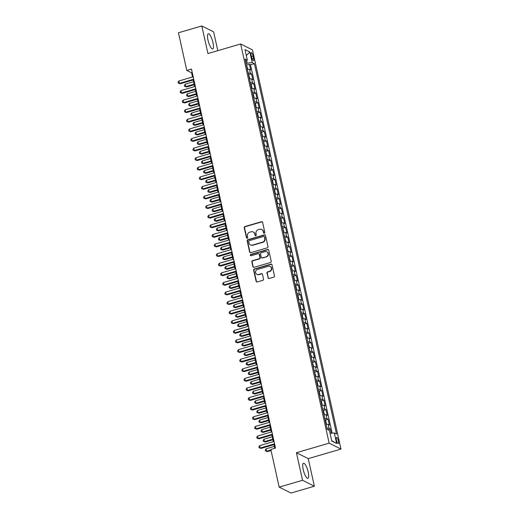 <?xml version="1.0" encoding="UTF-8"?>
<svg xmlns="http://www.w3.org/2000/svg" width="519" height="519" viewBox="0 0 519 519"><rect width="100%" height="100%" fill="white"/><g stroke="black" fill="none" stroke-linecap="round" stroke-linejoin="round"><path stroke-width="0.78" d="M264.32 233.232A0.694 0.649 -63.4 0 0 264.82 232.389L262.601 222.379A0.993 0.928 -63.4 0 0 261.472 221.704L244.962 226.531A0.993 0.928 -63.4 0 0 244.248 227.737L246.467 237.747A0.694 0.649 -63.4 0 0 247.258 238.221A0.694 0.649 -63.4 0 0 247.751 237.371L247.466 236.074A3.172 2.971 -63.4 0 1 249.736 232.207L251.112 231.805A3.172 2.971 -63.4 0 1 254.712 233.959L255.004 235.256A0.694 0.649 -63.4 0 0 255.789 235.723A0.694 0.649 -63.4 0 0 256.289 234.88L255.997 233.582A3.172 2.971 -63.4 0 1 258.267 229.716L259.643 229.314A3.172 2.971 -63.4 0 1 263.25 231.468L263.535 232.765A0.694 0.649 -63.4 0 0 264.32 233.232M308.182 472.037A7.882 2.102 73.7 0 0 303.479 463.227A7.882 2.102 73.7 0 0 303.2 469.539A7.882 2.102 73.7 0 0 307.897 478.356A7.882 2.102 73.7 0 0 308.182 472.037M212.985 42.636A7.882 2.102 73.7 0 0 208.281 33.819A7.882 2.102 73.7 0 0 208.002 40.138A7.882 2.102 73.7 0 0 212.699 48.948A7.882 2.102 73.7 0 0 212.985 42.636M338.459 441.001A3.231 0.863 73.7 0 0 336.533 437.387A3.231 0.863 73.7 0 0 336.416 439.982A3.231 0.863 73.7 0 0 338.343 443.596A3.231 0.863 73.7 0 0 338.459 441.001M268.005 277.814A0.993 0.928 -63.4 0 0 269.127 278.489L273.76 277.133A0.993 0.928 -63.4 0 0 274.473 275.926L272.008 264.813A0.993 0.928 -63.4 0 0 270.879 264.139L254.368 268.959A0.993 0.928 -63.4 0 0 253.655 270.172L256.12 281.285A0.993 0.928 -63.4 0 0 257.249 281.96L262.848 280.325A0.993 0.928 -63.4 0 0 263.555 279.112L262.497 274.356A0.993 0.928 -63.4 0 0 261.375 273.682L258.598 274.493A2.653 2.485 -63.4 0 1 255.543 271.761A2.653 2.485 -63.4 0 1 257.482 269.458L268.349 266.279A2.653 2.485 -63.4 0 1 271.405 269.011A2.653 2.485 -63.4 0 1 269.471 271.32L267.655 271.846A0.993 0.928 -63.4 0 0 266.948 273.059L268.323 277.976A0.993 0.928 -63.4 0 0 268.647 278.495M296.433 452.717L302.545 480.302L279.177 487.127L290.99 493.05L314.365 486.225L308.247 458.634L340.964 449.078L329.15 443.161L296.433 452.717L308.247 458.634M217.798 50.654L213.633 31.873L201.82 25.95L207.937 53.535L240.654 43.979L329.15 443.161M201.82 25.95L178.452 32.775L186.801 70.441L191.589 72.842L192.51 76.994M279.177 487.127L270.827 449.467L275.505 448.105L191.472 69.072L186.801 70.441M267.266 247.842A0.993 0.928 -63.4 0 0 267.979 246.635L265.514 235.516A0.993 0.928 -63.4 0 0 264.385 234.848L247.874 239.668A0.993 0.928 -63.4 0 0 247.161 240.881L249.626 251.994A0.993 0.928 -63.4 0 0 250.755 252.669L267.266 247.842M268.758 250.164L271.223 261.278A0.993 0.928 -63.4 0 1 270.516 262.491L253.999 267.311A0.993 0.928 -63.4 0 1 252.876 266.636L251.819 261.881A0.993 0.928 -63.4 0 1 252.526 260.674L259.228 258.715A0.993 0.928 -63.4 0 0 259.935 257.508L259.234 254.349A0.993 0.928 -63.4 0 0 258.112 253.674L251.138 255.711A0.694 0.649 -63.4 0 1 250.34 254.998A0.694 0.649 -63.4 0 1 250.846 254.394L267.635 249.49A0.993 0.928 -63.4 0 1 268.758 250.164M331.206 433.222L330.253 428.915L327.729 429.654M326.938 428.214A4.042 0.934 -12.5 0 1 329.085 428.331L328.235 424.497L329.403 425.08L328.125 419.32L325.27 420.156M324.816 418.619A4.042 0.934 -12.5 0 1 326.957 418.736L326.107 414.895L327.275 415.479L325.997 409.725L323.142 410.561M322.688 409.024A4.042 0.934 -12.5 0 1 324.836 409.141L323.979 405.3L325.147 405.884L323.869 400.13L321.014 400.966M320.56 399.429A4.042 0.934 -12.5 0 1 322.708 399.546L321.851 395.705L323.019 396.289L321.741 390.535L318.887 391.371M318.432 389.834A4.042 0.934 -12.5 0 1 320.58 389.951L319.73 386.11L320.891 386.694L319.613 380.94L316.759 381.77M316.305 380.232A4.042 0.934 -12.5 0 1 318.452 380.356L317.602 376.515L318.763 377.099L317.492 371.345L314.631 372.175M314.177 370.637A4.042 0.934 -12.5 0 1 316.324 370.761L315.474 366.92L316.635 367.504L315.364 361.749L312.503 362.58M312.049 361.042A4.042 0.934 -12.5 0 1 314.196 361.159L313.346 357.325L314.514 357.909L313.236 352.148L310.375 352.985M309.921 351.447A4.042 0.934 -12.5 0 1 312.068 351.564L311.218 347.73L312.386 348.314L311.108 342.553L308.247 343.39M307.793 341.852A4.042 0.934 -12.5 0 1 309.94 341.969L309.09 338.135L310.258 338.719L308.98 332.958L306.119 333.795M305.665 332.257A4.042 0.934 -12.5 0 1 307.812 332.374L306.963 328.54L308.13 329.124L306.852 323.363L303.991 324.2M303.537 322.662A4.042 0.934 -12.5 0 1 305.685 322.779L304.835 318.938L306.002 319.522L304.724 313.768L301.87 314.605M301.416 313.067A4.042 0.934 -12.5 0 1 303.557 313.184L302.707 309.343L303.875 309.927L302.596 304.173L299.742 305.01M299.288 303.472A4.042 0.934 -12.5 0 1 301.435 303.589L300.579 299.748L301.747 300.332L300.469 294.578L297.614 295.415M297.16 293.877A4.042 0.934 -12.5 0 1 299.307 293.994L298.457 290.153L299.619 290.737L298.341 284.983L295.486 285.813M295.032 284.276A4.042 0.934 -12.5 0 1 297.179 284.399L296.33 280.558L297.491 281.142L296.219 275.388L293.358 276.218M292.904 274.681A4.042 0.934 -12.5 0 1 295.052 274.804L294.202 270.963L295.363 271.547L294.091 265.793L291.23 266.623M290.776 265.086A4.042 0.934 -12.5 0 1 292.924 265.209L292.074 261.368L293.235 261.952L291.963 256.191L289.102 257.028M288.648 255.491A4.042 0.934 -12.5 0 1 290.796 255.608L289.946 251.773L291.114 252.357L289.836 246.596L286.975 247.433M286.52 245.896A4.042 0.934 -12.5 0 1 288.668 246.012L287.818 242.178L288.986 242.762L287.708 237.001L284.847 237.838M284.393 236.301A4.042 0.934 -12.5 0 1 286.54 236.417L285.69 232.583L286.858 233.167L285.58 227.406L282.719 228.243M282.265 226.706A4.042 0.934 -12.5 0 1 284.412 226.822L283.562 222.982L284.73 223.572L283.452 217.811L280.591 218.648M280.137 217.111A4.042 0.934 -12.5 0 1 282.284 217.227L281.434 213.387L282.602 213.971L281.324 208.216L278.469 209.053M278.015 207.516A4.042 0.934 -12.5 0 1 280.163 207.632L279.306 203.792L280.474 204.376L279.196 198.621L276.342 199.458M275.887 197.921A4.042 0.934 -12.5 0 1 278.035 198.037L277.178 194.197L278.346 194.781L277.068 189.026L274.214 189.857M273.76 188.326A4.042 0.934 -12.5 0 1 275.907 188.442L275.057 184.602L276.218 185.186L274.94 179.431L272.086 180.262M271.632 178.724A4.042 0.934 -12.5 0 1 273.779 178.847L272.929 175.007L274.09 175.591L272.819 169.836L269.958 170.667M269.504 169.129A4.042 0.934 -12.5 0 1 271.651 169.252L270.801 165.412L271.962 165.996L270.691 160.235L267.83 161.072M267.376 159.534A4.042 0.934 -12.5 0 1 269.523 159.651L268.673 155.817L269.835 156.401L268.563 150.64L265.702 151.477M265.248 149.939A4.042 0.934 -12.5 0 1 267.395 150.056L266.545 146.222L267.713 146.806L266.435 141.045L263.574 141.882M263.12 140.344A4.042 0.934 -12.5 0 1 265.267 140.461L264.418 136.627L265.585 137.211L264.307 131.45L261.446 132.287M260.992 130.749A4.042 0.934 -12.5 0 1 263.139 130.866L262.29 127.032L263.457 127.616L262.179 121.855L259.318 122.692M258.864 121.154A4.042 0.934 -12.5 0 1 261.012 121.271L260.162 117.43L261.329 118.014L260.051 112.26L257.19 113.097M256.736 111.559A4.042 0.934 -12.5 0 1 258.884 111.676L258.034 107.835L259.202 108.419L257.924 102.665L255.069 103.502M254.615 101.964A4.042 0.934 -12.5 0 1 256.762 102.081L255.906 98.24L257.074 98.824L255.796 93.07L252.941 93.907M252.487 92.369A4.042 0.934 -12.5 0 1 254.634 92.486L253.778 88.645L254.946 89.229L253.668 83.475L250.813 84.305M250.359 82.768A4.042 0.934 -12.5 0 1 252.506 82.891L251.657 79.05L252.818 79.634L251.54 73.88L250.379 73.296A4.042 0.934 167.5 0 0 248.231 73.173M248.685 74.71L251.54 73.88M251.125 55.111L251.592 57.226A3.133 0.837 73.7 0 0 253.46 60.729A3.133 0.837 73.7 0 0 253.57 58.219L253.103 56.104A3.133 0.837 73.7 0 0 251.235 52.601A3.133 0.837 73.7 0 0 251.125 55.111M340.964 449.078L252.468 49.902L240.654 43.979M330.058 433.326L334.288 432.943L336.526 434.066L254.414 63.668L252.176 62.552L246.045 63.331M334.288 432.943L336.63 443.498L331.777 441.066L329.435 430.511L327.204 429.388L245.085 58.997L247.323 60.12L244.981 49.565L249.834 51.997L252.176 62.552M332.141 433.138L250.482 64.817L249.418 64.285L250.69 70.039L249.529 69.455A4.042 0.934 167.5 0 0 247.381 69.338M252.506 82.891L253.668 83.475M254.634 92.486L255.796 93.07M256.762 102.081L257.924 102.665M258.884 111.676L260.051 112.26M261.012 121.271L262.179 121.855M263.139 130.866L264.307 131.45M265.267 140.461L266.435 141.045M267.395 150.056L268.563 150.64M269.523 159.651L270.691 160.235M271.651 169.252L272.819 169.836M273.779 178.847L274.94 179.431M275.907 188.442L277.068 189.026M278.035 198.037L279.196 198.621M280.163 207.632L281.324 208.216M282.284 217.227L283.452 217.811M284.412 226.822L285.58 227.406M286.54 236.417L287.708 237.001M288.668 246.012L289.836 246.596M290.796 255.608L291.963 256.191M292.924 265.209L294.091 265.793M295.052 274.804L296.219 275.388M297.179 284.399L298.341 284.983M299.307 293.994L300.469 294.578M301.435 303.589L302.596 304.173M303.557 313.184L304.724 313.768M305.685 322.779L306.852 323.363M307.812 332.374L308.98 332.958M309.94 341.969L311.108 342.553M312.068 351.564L313.236 352.148M314.196 361.159L315.364 361.749M316.324 370.761L317.492 371.345M318.452 380.356L319.613 380.94M320.58 389.951L321.741 390.535M322.708 399.546L323.869 400.13M324.836 409.141L325.997 409.725M326.957 418.736L328.125 419.32M329.085 428.331L330.253 428.915M247.161 63L246.629 60.606M302.545 480.302L314.365 486.225M193.178 79.984L194.638 86.589M195.3 89.579L196.766 96.184M197.428 99.181L198.894 105.779M199.556 108.776L201.022 115.374M201.683 118.371L203.15 124.969M203.811 127.966L205.277 134.564M205.939 137.561L207.405 144.165M208.067 147.156L209.527 153.76M210.195 156.751L211.655 163.355M212.323 166.346L213.783 172.95M214.451 175.941L215.91 182.545M216.579 185.536L218.038 192.14M218.7 195.131L220.166 201.735M220.828 204.733L222.294 211.33M222.956 214.328L224.422 220.925M225.084 223.923L226.55 230.52M227.212 233.518L228.678 240.122M229.34 243.113L230.806 249.717M231.468 252.708L232.927 259.312M233.595 262.303L235.055 268.907M235.723 271.898L237.183 278.502M237.851 281.493L239.311 288.097M239.979 291.088L241.439 297.692M242.101 300.689L243.567 307.287M244.228 310.284L245.695 316.882M246.356 319.879L247.823 326.477M248.484 329.474L249.95 336.072M250.612 339.069L252.078 345.673M252.74 348.664L254.206 355.268M254.868 358.259L256.328 364.863M256.996 367.854L258.456 374.459M259.124 377.449L260.583 384.054M261.252 387.044L262.711 393.649M263.373 396.646L264.839 403.244M265.501 406.241L266.967 412.839M267.629 415.836L269.095 422.434M269.757 425.431L271.223 432.029M271.885 435.026L273.351 441.63M274.013 444.621L274.83 448.299M192.264 72.641L191.589 72.842M246.557 65.115L249.418 64.285M250.482 64.817L254.414 63.668M245.604 61.326L247.323 60.12M251.657 79.05A4.042 0.934 167.5 0 0 249.509 78.933M253.778 88.645A4.042 0.934 167.5 0 0 251.631 88.528M255.906 98.24A4.042 0.934 167.5 0 0 253.759 98.123M258.034 107.835A4.042 0.934 167.5 0 0 255.886 107.718M260.162 117.43A4.042 0.934 167.5 0 0 258.014 117.313M262.29 127.032A4.042 0.934 167.5 0 0 260.142 126.908M264.418 136.627A4.042 0.934 167.5 0 0 262.27 136.503M266.545 146.222A4.042 0.934 167.5 0 0 264.398 146.099M268.673 155.817A4.042 0.934 167.5 0 0 266.526 155.7M270.801 165.412A4.042 0.934 167.5 0 0 268.654 165.295M272.929 175.007A4.042 0.934 167.5 0 0 270.782 174.89M275.057 184.602A4.042 0.934 167.5 0 0 272.91 184.485M277.178 194.197A4.042 0.934 167.5 0 0 275.031 194.08M279.306 203.792A4.042 0.934 167.5 0 0 277.159 203.675M281.434 213.387A4.042 0.934 167.5 0 0 279.287 213.27M283.562 222.982A4.042 0.934 167.5 0 0 281.415 222.865M285.69 232.583A4.042 0.934 167.5 0 0 283.543 232.46M287.818 242.178A4.042 0.934 167.5 0 0 285.671 242.055M289.946 251.773A4.042 0.934 167.5 0 0 287.798 251.657M292.074 261.368A4.042 0.934 167.5 0 0 289.926 261.252M294.202 270.963A4.042 0.934 167.5 0 0 292.054 270.847M296.33 280.558A4.042 0.934 167.5 0 0 294.182 280.442M298.457 290.153A4.042 0.934 167.5 0 0 296.31 290.037M300.579 299.748A4.042 0.934 167.5 0 0 298.431 299.632M302.707 309.343A4.042 0.934 167.5 0 0 300.559 309.227M304.835 318.938A4.042 0.934 167.5 0 0 302.687 318.822M306.963 328.54A4.042 0.934 167.5 0 0 304.815 328.417M309.09 338.135A4.042 0.934 167.5 0 0 306.943 338.012M311.218 347.73A4.042 0.934 167.5 0 0 309.071 347.613M313.346 357.325A4.042 0.934 167.5 0 0 311.199 357.208M315.474 366.92A4.042 0.934 167.5 0 0 313.327 366.803M317.602 376.515A4.042 0.934 167.5 0 0 315.455 376.398M319.73 386.11A4.042 0.934 167.5 0 0 317.583 385.993M321.851 395.705A4.042 0.934 167.5 0 0 319.71 395.588M323.979 405.3A4.042 0.934 167.5 0 0 321.832 405.183M326.107 414.895A4.042 0.934 167.5 0 0 323.96 414.778M328.235 424.497A4.042 0.934 167.5 0 0 326.088 424.373M246.324 55.611L249.834 51.997M336.63 443.498L331.68 440.644M264.035 233.252A0.694 0.649 -63.4 0 1 263.853 232.921L263.568 231.63A3.172 2.971 -63.4 0 0 262.05 229.645L261.732 229.489M253.201 231.98L253.519 232.142A3.172 2.971 -63.4 0 1 255.037 234.121L255.322 235.412A0.694 0.649 -63.4 0 0 255.504 235.743M262.277 221.86A0.993 0.928 -63.4 0 0 261.797 221.866L245.279 226.693A0.993 0.928 -63.4 0 0 244.572 227.899L246.791 237.91A0.694 0.649 -63.4 0 0 246.973 238.234M265.19 234.997A0.993 0.928 -63.4 0 0 264.709 235.003L248.192 239.83A0.993 0.928 -63.4 0 0 247.485 241.037L249.944 252.156A0.993 0.928 -63.4 0 0 250.268 252.675M264.456 236.93A0.694 0.649 -63.4 0 0 263.671 236.456L249.172 240.693A0.694 0.649 -63.4 0 0 248.679 241.543L248.984 242.905A3.172 2.971 -63.4 0 0 252.584 245.059L262.491 242.165A3.172 2.971 -63.4 0 0 264.761 238.299L264.456 236.93L264.781 237.092A0.694 0.649 -63.4 0 0 264.45 236.658L264.126 236.495M250.495 244.884L250.813 245.046A3.172 2.971 -63.4 0 0 252.902 245.221L252.584 245.059M264.781 237.092L265.079 238.455A3.172 2.971 -63.4 0 1 262.815 242.328L252.902 245.221M258.76 253.733L259.085 253.895A0.993 0.928 -63.4 0 1 259.552 254.511L260.253 257.664A0.993 0.928 -63.4 0 1 259.545 258.877L252.85 260.83A0.993 0.928 -63.4 0 0 252.137 262.043L253.194 266.798A0.993 0.928 -63.4 0 0 253.519 267.324M268.44 249.645A0.993 0.928 -63.4 0 0 267.953 249.652L251.164 254.557A0.694 0.649 -63.4 0 0 250.852 255.731M266.176 256.684A2.653 2.485 -63.4 0 0 266.805 251.793A2.653 2.485 -63.4 0 0 265.06 251.65L261.226 252.766A0.993 0.928 -63.4 0 0 260.519 253.979L261.219 257.132A0.993 0.928 -63.4 0 0 262.348 257.807L266.494 256.847A2.653 2.485 -63.4 0 0 267.123 251.955L266.805 251.793M261.693 257.748L262.011 257.911A0.993 0.928 -63.4 0 0 262.666 257.962L262.348 257.807M266.494 256.847L262.666 257.962M270.101 266.429L270.418 266.584A2.653 2.485 -63.4 0 1 269.789 271.476L267.979 272.008A0.993 0.928 -63.4 0 0 267.266 273.221L268.323 277.976M256.847 274.35L257.171 274.506A2.653 2.485 -63.4 0 0 258.916 274.655L258.598 274.493M262.179 273.837A0.993 0.928 -63.4 0 0 261.693 273.844L258.916 274.655M271.684 264.288A0.993 0.928 -63.4 0 0 271.203 264.294L254.686 269.121A0.993 0.928 -63.4 0 0 253.979 270.334L256.438 281.447A0.993 0.928 -63.4 0 0 256.762 281.966M247.355 69.235L247.686 68.735L246.389 64.862M193.568 81.749L185.244 84.182L185.776 86.582L186.574 86.984L194.229 84.746M186.574 86.984L184.641 86.336L185.776 86.582L194.1 84.149M184.641 86.336L184.427 85.376L185.244 84.182M193.717 79.193L179.386 83.384L178.854 80.983L193.185 76.793M193.853 79.79L180.184 83.78L178.251 83.137L178.036 82.177L178.854 80.983M180.184 83.78L178.251 83.137M249.483 78.83L249.814 78.33L248.517 74.457M195.695 91.344L187.365 93.777L187.897 96.177L188.695 96.579L196.357 94.341M188.695 96.579L186.762 95.931L187.897 96.177L196.227 93.744M186.762 95.931L186.555 94.971L187.365 93.777M251.611 88.425L251.942 87.932L251.306 85.051L250.645 84.052M197.823 100.939L189.493 103.372L190.025 105.772L190.823 106.174L198.485 103.936M190.823 106.174L188.89 105.526L190.025 105.772L198.355 103.339M188.89 105.526L188.682 104.566L189.493 103.372M253.739 98.026L254.07 97.527L253.434 94.646L252.766 93.647M199.951 110.541L191.621 112.967L192.153 115.367L192.951 115.769L200.613 113.531M192.951 115.769L191.018 115.121L192.153 115.367L200.483 112.934M191.018 115.121L190.804 114.167L191.621 112.967M255.867 107.621L256.198 107.122L255.562 104.241L254.894 103.242M202.073 120.136L193.749 122.562L194.281 124.962L195.079 125.364L202.741 123.126M195.079 125.364L193.146 124.722L194.281 124.962L202.605 122.529M193.146 124.722L192.932 123.762L193.749 122.562M195.845 88.788L181.514 92.979L180.982 90.578L195.313 86.394M195.981 89.385L182.312 93.375L180.378 92.732L180.164 91.772L180.982 90.578M182.312 93.375L180.378 92.732M197.973 98.383L183.642 102.574L183.11 100.173L197.441 95.989M198.102 98.98L184.44 102.97L182.506 102.327L182.292 101.367L183.11 100.173M184.44 102.97L182.506 102.327M200.1 107.984L185.77 112.169L185.238 109.769L199.568 105.584M200.23 108.575L186.568 112.571L184.634 111.922L184.42 110.962L185.238 109.769M186.568 112.571L184.634 111.922M202.228 117.579L187.897 121.764L187.365 119.364L201.696 115.179M202.358 118.17L188.695 122.166L186.762 121.517L186.548 120.557L187.365 119.364M188.695 122.166L186.762 121.517M257.995 117.216L258.326 116.717L257.69 113.836L257.022 112.837M204.201 129.731L195.877 132.163L196.409 134.557L197.207 134.959L204.869 132.721M197.207 134.959L195.274 134.317L196.409 134.557L204.733 132.124M195.274 134.317L195.06 133.357L195.877 132.163M204.356 127.174L190.025 131.359L189.493 128.959L203.824 124.774M204.486 127.765L190.823 131.761L188.89 131.112L188.676 130.152L189.493 128.959M190.823 131.761L188.89 131.112M260.123 126.811L260.454 126.312L259.818 123.431L259.15 122.432M206.328 139.326L198.005 141.758L198.537 144.152L199.335 144.554L206.997 142.316M199.335 144.554L197.402 143.912L198.537 144.152L206.86 141.726M197.402 143.912L197.188 142.952L198.005 141.758M206.484 136.769L192.153 140.954L191.621 138.554L205.952 134.369M206.614 137.366L192.951 141.356L191.018 140.707L190.804 139.754L191.621 138.554M192.951 141.356L191.018 140.707M262.251 136.406L262.582 135.907L261.278 132.034M208.456 148.921L200.133 151.353L200.665 153.754L201.463 154.149L209.118 151.911M201.463 154.149L199.53 153.507L200.665 153.754L208.988 151.321M199.53 153.507L199.315 152.547L200.133 151.353M208.612 146.364L194.281 150.549L193.749 148.149L208.08 143.964M208.742 146.961L195.079 150.951L193.146 150.309L192.932 149.349L193.749 148.149M195.079 150.951L193.146 150.309M264.379 146.001L264.709 145.502L263.405 141.629M210.584 158.516L202.261 160.948L202.793 163.349L203.591 163.745L211.246 161.506M203.591 163.745L201.657 163.102L202.793 163.349L211.116 160.916M201.657 163.102L201.443 162.142L202.261 160.948M210.74 155.96L196.403 160.144L195.871 157.75L210.208 153.559M210.87 156.556L197.201 160.546L195.267 159.904L195.06 158.944L195.871 157.75M197.201 160.546L195.267 159.904M266.5 155.596L266.837 155.097L265.533 151.224M212.712 168.111L204.389 170.543L204.921 172.944L205.719 173.34L213.374 171.108M205.719 173.34L203.785 172.697L204.921 172.944L213.244 170.511M203.785 172.697L203.571 171.737L204.389 170.543M268.628 165.191L268.965 164.692L267.661 160.819M214.84 177.706L206.517 180.138L207.049 182.539L207.847 182.935L215.502 180.703M207.847 182.935L205.913 182.292L207.049 182.539L215.372 180.106M205.913 182.292L205.699 181.332L206.517 180.138M270.756 174.786L271.087 174.287L269.789 170.414M216.968 187.301L208.644 189.733L209.176 192.134L209.974 192.536L217.63 190.298M209.974 192.536L208.041 191.887L209.176 192.134L217.5 189.701M208.041 191.887L207.827 190.927L208.644 189.733M272.884 184.381L273.215 183.888L272.579 181.008L271.917 180.009M219.096 196.896L210.766 199.328L211.298 201.729L212.096 202.131L219.758 199.893M212.096 202.131L210.163 201.482L211.298 201.729L219.628 199.296M210.163 201.482L209.955 200.522L210.766 199.328M275.012 193.983L275.342 193.483L274.707 190.603L274.045 189.604M221.224 206.491L212.894 208.923L213.426 211.324L214.224 211.726L221.885 209.488M214.224 211.726L212.29 211.077L213.426 211.324L221.756 208.891M212.29 211.077L212.083 210.117L212.894 208.923M277.14 203.578L277.47 203.078L276.835 200.198L276.166 199.199M223.352 216.092L215.022 218.518L215.554 220.919L216.352 221.321L224.013 219.083M216.352 221.321L214.418 220.672L215.554 220.919L223.884 218.486M214.418 220.672L214.204 219.719L215.022 218.518M279.267 213.173L279.598 212.673L278.963 209.793L278.294 208.794M225.473 225.687L217.15 228.12L217.682 230.514L218.48 230.916L226.141 228.678M218.48 230.916L216.546 230.274L217.682 230.514L226.005 228.081M216.546 230.274L216.332 229.314L217.15 228.12M281.395 222.768L281.726 222.268L281.09 219.388L280.422 218.389M227.601 235.282L219.278 237.715L219.809 240.109L220.607 240.511L228.269 238.273M220.607 240.511L218.674 239.869L219.809 240.109L228.133 237.683M218.674 239.869L218.46 238.909L219.278 237.715M283.523 232.363L283.854 231.863L282.55 227.99M229.729 244.877L221.405 247.31L221.937 249.704L222.735 250.106L230.397 247.868M222.735 250.106L220.802 249.464L221.937 249.704L230.261 247.278M220.802 249.464L220.588 248.504L221.405 247.31M285.651 241.958L285.982 241.458L284.678 237.585M231.857 254.472L223.533 256.905L224.065 259.305L224.863 259.701L232.518 257.463M224.863 259.701L222.93 259.059L224.065 259.305L232.389 256.873M222.93 259.059L222.716 258.099L223.533 256.905M287.773 251.553L288.11 251.053L286.806 247.18M233.985 264.067L225.661 266.5L226.193 268.9L226.991 269.296L234.646 267.058M226.991 269.296L225.058 268.654L226.193 268.9L234.517 266.468M225.058 268.654L224.844 267.694L225.661 266.5M289.9 261.148L290.238 260.648L288.934 256.775M236.113 273.662L227.789 276.095L228.321 278.495L229.119 278.891L236.774 276.659M229.119 278.891L227.186 278.249L228.321 278.495L236.645 276.063M227.186 278.249L226.972 277.289L227.789 276.095M212.861 165.555L198.53 169.739L197.999 167.345L212.329 163.154M212.998 166.151L199.328 170.141L197.395 169.499L197.188 168.539L197.999 167.345M199.328 170.141L197.395 169.499M214.989 175.15L200.658 179.34L200.126 176.94L214.457 172.749M215.126 175.746L201.456 179.736L199.523 179.094L199.309 178.134L200.126 176.94M201.456 179.736L199.523 179.094M217.117 184.745L202.786 188.935L202.254 186.535L216.585 182.351M217.253 185.341L203.584 189.331L201.651 188.689L201.437 187.729L202.254 186.535M203.584 189.331L201.651 188.689M219.245 194.34L204.914 198.53L204.382 196.13L218.713 191.946M219.375 194.936L205.712 198.926L203.779 198.284L203.565 197.324L204.382 196.13M205.712 198.926L203.779 198.284M221.373 203.941L207.042 208.125L206.51 205.725L220.841 201.541M221.503 204.531L207.84 208.521L205.907 207.879L205.693 206.919L206.51 205.725M207.84 208.521L205.907 207.879M223.501 213.536L209.17 217.721L208.638 215.32L222.969 211.136M223.631 214.126L209.968 218.123L208.035 217.474L207.821 216.514L208.638 215.32M209.968 218.123L208.035 217.474M225.629 223.131L211.298 227.316L210.766 224.915L225.097 220.731M225.759 223.721L212.096 227.718L210.163 227.069L209.948 226.109L210.766 224.915M212.096 227.718L210.163 227.069M227.757 232.726L213.426 236.911L212.894 234.51L227.225 230.326M227.886 233.316L214.224 237.313L212.29 236.664L212.076 235.704L212.894 234.51M214.224 237.313L212.29 236.664M229.885 242.321L215.554 246.506L215.022 244.105L229.353 239.921M230.014 242.918L216.352 246.908L214.418 246.259L214.204 245.305L215.022 244.105M216.352 246.908L214.418 246.259M232.012 251.916L217.682 256.101L217.15 253.707L231.48 249.516M232.142 252.513L218.48 256.503L216.546 255.861L216.332 254.9L217.15 253.707M218.48 256.503L216.546 255.861M234.14 261.511L219.803 265.696L219.271 263.302L233.608 259.111M234.27 262.108L220.601 266.098L218.668 265.456L218.46 264.495L219.271 263.302M220.601 266.098L218.668 265.456M236.262 271.106L221.931 275.291L221.399 272.897L235.73 268.706M236.398 271.703L222.729 275.693L220.796 275.051L220.588 274.09L221.399 272.897M222.729 275.693L220.796 275.051M292.028 270.743L292.359 270.243L291.062 266.37M238.24 283.257L229.917 285.69L230.449 288.09L231.247 288.493L238.902 286.254M231.247 288.493L229.314 287.844L230.449 288.09L238.772 285.658M229.314 287.844L229.1 286.884L229.917 285.69M294.156 280.338L294.487 279.845L293.851 276.964L293.19 275.965M240.368 292.852L232.045 295.285L232.577 297.685L233.375 298.088L241.03 295.849M233.375 298.088L231.442 297.439L232.577 297.685L240.9 295.253M231.442 297.439L231.227 296.479L232.045 295.285M296.284 289.933L296.615 289.44L295.979 286.559L295.317 285.56M242.496 302.447L234.166 304.88L234.698 307.28L235.496 307.683L243.158 305.444M235.496 307.683L233.563 307.034L234.698 307.28L243.028 304.848M233.563 307.034L233.355 306.074L234.166 304.88M298.412 299.534L298.743 299.035L298.107 296.154L297.445 295.155M244.624 312.049L236.294 314.475L236.826 316.875L237.624 317.278L245.286 315.039M237.624 317.278L235.691 316.629L236.826 316.875L245.156 314.443M235.691 316.629L235.483 315.675L236.294 314.475M238.39 280.701L224.059 284.892L223.527 282.492L237.858 278.307M238.526 281.298L224.857 285.288L222.923 284.646L222.709 283.685L223.527 282.492M224.857 285.288L222.923 284.646M240.518 290.296L226.187 294.487L225.655 292.087L239.986 287.902M240.654 290.893L226.985 294.883L225.051 294.241L224.837 293.28L225.655 292.087M226.985 294.883L225.051 294.241M242.645 299.891L228.315 304.082L227.783 301.682L242.114 297.497M242.775 300.488L229.113 304.478L227.179 303.836L226.965 302.875L227.783 301.682M229.113 304.478L227.179 303.836M244.773 309.493L230.442 313.677L229.911 311.277L244.241 307.092M244.903 310.083L231.24 314.079L229.307 313.431L229.093 312.47L229.911 311.277M231.24 314.079L229.307 313.431M300.54 309.129L300.871 308.63L300.235 305.749L299.567 304.75M246.752 321.644L238.422 324.07L238.954 326.47L239.752 326.873L247.414 324.635M239.752 326.873L237.819 326.23L238.954 326.47L247.278 324.038M237.819 326.23L237.605 325.27L238.422 324.07M246.901 319.088L232.57 323.272L232.038 320.872L246.369 316.687M247.031 319.678L233.368 323.674L231.435 323.026L231.221 322.065L232.038 320.872M233.368 323.674L231.435 323.026M302.668 318.724L302.999 318.225L302.363 315.344L301.695 314.345M248.873 331.239L240.55 333.672L241.082 336.065L241.88 336.468L249.542 334.23M241.88 336.468L239.947 335.825L241.082 336.065L249.405 333.639M239.947 335.825L239.733 334.865L240.55 333.672M249.029 328.683L234.698 332.867L234.166 330.467L248.497 326.282M249.159 329.273L235.496 333.269L233.563 332.621L233.349 331.66L234.166 330.467M235.496 333.269L233.563 332.621M304.796 328.319L305.127 327.82L304.491 324.939L303.823 323.94M251.001 340.834L242.678 343.267L243.21 345.66L244.008 346.063L251.67 343.825M244.008 346.063L242.075 345.42L243.21 345.66L251.533 343.234M242.075 345.42L241.86 344.46L242.678 343.267M251.157 338.278L236.826 342.462L236.294 340.062L250.625 335.877M251.287 338.875L237.624 342.864L235.691 342.216L235.477 341.262L236.294 340.062M237.624 342.864L235.691 342.216M306.924 337.914L307.254 337.415L305.951 333.542M253.129 350.429L244.806 352.862L245.338 355.262L246.136 355.658L253.797 353.42M246.136 355.658L244.202 355.015L245.338 355.262L253.661 352.829M244.202 355.015L243.988 354.055L244.806 352.862M253.285 347.873L238.954 352.057L238.422 349.657L252.753 345.472M253.415 348.47L239.752 352.459L237.819 351.817L237.605 350.857L238.422 349.657M239.752 352.459L237.819 351.817M309.052 347.509L309.382 347.01L308.078 343.137M255.257 360.024L246.934 362.457L247.466 364.857L248.264 365.253L255.919 363.015M248.264 365.253L246.33 364.61L247.466 364.857L255.789 362.424M246.33 364.61L246.116 363.65L246.934 362.457M255.413 357.468L241.076 361.652L240.55 359.258L254.881 355.067M255.543 358.065L241.88 362.054L239.947 361.412L239.733 360.452L240.55 359.258M241.88 362.054L239.947 361.412M311.173 357.104L311.51 356.605L310.206 352.732M257.385 369.619L249.062 372.052L249.594 374.452L250.392 374.848L258.047 372.616M250.392 374.848L248.458 374.205L249.594 374.452L257.917 372.019M248.458 374.205L248.244 373.245L249.062 372.052M257.541 367.063L243.203 371.247L242.671 368.853L257.009 364.662M257.671 367.66L244.001 371.649L242.068 371.007L241.86 370.047L242.671 368.853M244.001 371.649L242.068 371.007M313.301 366.699L313.638 366.2L312.334 362.327M259.513 379.214L251.19 381.647L251.721 384.047L252.519 384.449L260.175 382.211M252.519 384.449L250.586 383.801L251.721 384.047L260.045 381.614M250.586 383.801L250.372 382.84L251.19 381.647M259.662 376.658L245.331 380.849L244.799 378.448L259.13 374.257M259.798 377.255L246.129 381.244L244.196 380.602L243.988 379.642L244.799 378.448M246.129 381.244L244.196 380.602M315.429 376.294L315.76 375.795L314.462 371.922M261.641 388.809L253.317 391.242L253.849 393.642L254.647 394.044L262.303 391.806M254.647 394.044L252.714 393.396L253.849 393.642L262.173 391.209M252.714 393.396L252.5 392.435L253.317 391.242M261.79 386.253L247.459 390.444L246.927 388.043L261.258 383.859M261.926 386.85L248.257 390.839L246.324 390.197L246.11 389.237L246.927 388.043M248.257 390.839L246.324 390.197M317.557 385.889L317.888 385.396L317.252 382.516L316.59 381.517M263.769 398.404L255.445 400.837L255.971 403.237L256.775 403.639L264.431 401.401M256.775 403.639L254.842 402.991L255.971 403.237L264.301 400.804M254.842 402.991L254.628 402.03L255.445 400.837M263.918 395.848L249.587 400.039L249.055 397.638L263.386 393.454M264.054 396.445L250.385 400.434L248.452 399.792L248.238 398.832L249.055 397.638M250.385 400.434L248.452 399.792M319.685 395.491L320.015 394.991L319.38 392.111L318.718 391.112M265.897 408.005L257.567 410.432L258.099 412.832L258.897 413.234L266.558 410.996M258.897 413.234L256.963 412.586L258.099 412.832L266.429 410.399M256.963 412.586L256.756 411.632L257.567 410.432M266.046 405.449L251.715 409.634L251.183 407.233L265.514 403.049M266.176 406.04L252.513 410.029L250.58 409.387L250.366 408.427L251.183 407.233M252.513 410.029L250.58 409.387M321.812 405.086L322.143 404.586L321.508 401.706L320.846 400.707M268.025 417.6L259.695 420.027L260.227 422.427L261.025 422.829L268.686 420.591M261.025 422.829L259.091 422.187L260.227 422.427L268.557 419.994M259.091 422.187L258.884 421.227L259.695 420.027M268.174 415.044L253.843 419.229L253.311 416.828L267.642 412.644M268.304 415.635L254.641 419.631L252.708 418.982L252.494 418.022L253.311 416.828M254.641 419.631L252.708 418.982M323.94 414.681L324.271 414.181L323.635 411.301L322.967 410.302M270.146 427.195L261.823 429.628L262.355 432.022L263.152 432.424L270.814 430.186M263.152 432.424L261.219 431.782L262.355 432.022L270.678 429.589M261.219 431.782L261.005 430.822L261.823 429.628M270.302 424.639L255.971 428.824L255.439 426.423L269.77 422.239M270.431 425.23L256.769 429.226L254.835 428.577L254.621 427.617L255.439 426.423M256.769 429.226L254.835 428.577M326.068 424.276L326.399 423.776L325.763 420.896L325.095 419.897M272.274 436.79L263.95 439.223L264.482 441.617L265.28 442.019L272.942 439.781M265.28 442.019L263.347 441.377L264.482 441.617L272.806 439.191M263.347 441.377L263.133 440.417L263.95 439.223M272.43 434.234L258.099 438.419L257.567 436.018L271.898 431.834M272.559 434.825L258.897 438.821L256.963 438.172L256.749 437.212L257.567 436.018M258.897 438.821L256.963 438.172M274.402 446.385L266.078 448.818L266.61 451.219L267.408 451.614L271.067 450.544M267.408 451.614L265.475 450.972L266.61 451.219L270.937 449.954M265.475 450.972L265.261 450.012L266.078 448.818M274.557 443.829L260.227 448.014L259.695 445.613L274.026 441.429M274.687 444.426L261.025 448.416L259.091 447.774L258.877 446.814L259.695 445.613M261.025 448.416L259.091 447.774M250.379 73.296L249.529 69.455M251.449 56.59L253.103 56.104M252.013 58.673L253.57 58.219M255.037 234.121L254.712 233.959M246.791 237.91L246.467 237.747M244.572 227.899L244.248 227.737M261.797 221.866L261.472 221.704M247.485 241.037L247.161 240.881M264.709 235.003L264.385 234.848M262.815 242.328L262.491 242.165M252.85 260.83L252.526 260.674M267.979 272.008L267.655 271.846M253.979 270.334L253.655 270.172M271.203 264.294L270.879 264.139"/></g></svg>
